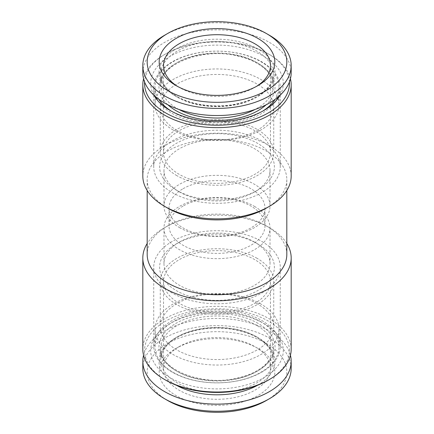 <?xml version="1.0" encoding="UTF-8"?>
<svg xmlns="http://www.w3.org/2000/svg" width="434" height="434" viewBox="0 0 434 434"><rect width="100%" height="100%" fill="white"/><g stroke="black" fill="none" stroke-linecap="round" stroke-linejoin="round"><path stroke-width="0.33" stroke-dasharray="2.17 1.63" d="M176.888 175.667A56.729 32.751 180 0 1 160.271 152.508A56.729 32.751 180 0 1 217 119.757A56.729 32.751 180 0 1 273.729 152.508A56.729 32.751 180 0 1 238.711 182.768A56.729 32.751 180 0 1 176.888 175.667M179.199 174.332A53.458 30.863 180 0 1 163.542 152.508A53.458 30.863 180 0 1 217 121.65A53.458 30.863 180 0 1 270.458 152.508A53.458 30.863 180 0 1 237.458 181.021A53.458 30.863 180 0 1 179.199 174.332M176.888 130.363A56.729 32.751 180 0 1 160.271 107.203A56.729 32.751 180 0 1 217 74.447A56.729 32.751 180 0 1 273.729 107.203A56.729 32.751 180 0 1 238.711 137.459A56.729 32.751 180 0 1 176.888 130.363M173.182 130.032A61.964 35.772 180 0 1 155.036 104.735A61.964 35.772 180 0 1 217 68.957A61.964 35.772 180 0 1 278.964 104.735A61.964 35.772 180 0 1 240.713 137.784A61.964 35.772 180 0 1 173.182 130.032M262.619 111.164A61.964 35.772 180 0 1 173.182 112.249A61.964 35.772 180 0 1 171.381 111.164M158.828 99.278A61.964 35.772 180 0 1 155.036 86.952A61.964 35.772 180 0 1 217 51.174A61.964 35.772 180 0 1 278.964 86.952A61.964 35.772 180 0 1 275.172 99.278M142.819 72.7A74.181 42.83 180 0 1 217 29.87A74.181 42.83 180 0 1 291.181 72.7M164.546 35.29A74.181 42.83 180 0 1 269.454 35.29M256.282 86.507A53.458 30.863 180 0 1 254.801 87.397A53.458 30.863 180 0 1 179.199 87.397L176.117 85.612L179.199 87.397A53.458 30.863 180 0 1 177.718 86.507M257.112 258.333A56.729 32.751 0 0 0 195.289 251.232A56.729 32.751 0 0 0 160.271 281.492A56.729 32.751 0 0 0 217 314.243A56.729 32.751 0 0 0 273.729 281.492A56.729 32.751 0 0 0 257.112 258.333M254.801 259.668A53.458 30.863 0 0 0 196.542 252.979A53.458 30.863 0 0 0 163.542 281.492A53.458 30.863 0 0 0 217 312.35A53.458 30.863 0 0 0 270.458 281.492A53.458 30.863 0 0 0 254.801 259.668M257.112 303.637A56.729 32.751 0 0 0 195.289 296.541A56.729 32.751 0 0 0 160.271 326.797A56.729 32.751 0 0 0 217 359.553A56.729 32.751 0 0 0 273.729 326.797A56.729 32.751 0 0 0 257.112 303.637M260.818 303.968A61.964 35.772 0 0 0 193.287 296.216A61.964 35.772 0 0 0 155.036 329.265A61.964 35.772 0 0 0 217 365.043A61.964 35.772 0 0 0 278.964 329.265A61.964 35.772 0 0 0 260.818 303.968M260.818 321.751A61.964 35.772 0 0 0 193.287 313.999A61.964 35.772 0 0 0 155.036 347.048A61.964 35.772 0 0 0 217 382.826A61.964 35.772 0 0 0 278.964 347.048A61.964 35.772 0 0 0 260.818 321.751M290.438 355.245A74.181 42.83 0 0 0 269.454 331.017A74.181 42.83 0 0 0 193.542 320.672A74.181 42.83 0 0 0 143.562 355.245M291.181 368.428A74.181 42.83 0 0 0 269.454 338.14A74.181 42.83 0 0 0 188.611 328.858A74.181 42.83 0 0 0 142.819 368.428M266.373 400.495A69.82 40.308 0 0 0 266.368 343.484A69.82 40.308 0 0 0 167.632 343.484A69.82 40.308 0 0 0 167.627 400.495M257.883 348.388A57.82 33.38 0 0 0 176.117 348.388A57.82 33.38 0 0 0 176.117 395.596A57.82 33.38 0 0 0 257.883 395.596A57.82 33.38 0 0 0 257.883 348.388L254.801 346.603A53.458 30.863 0 0 0 179.199 346.603A53.458 30.863 0 0 0 163.542 368.428A53.458 30.863 0 0 0 217 399.291A53.458 30.863 0 0 0 270.458 368.428A53.458 30.863 0 0 0 254.801 346.603L257.883 348.388M183.056 206.085A48 27.711 0 0 0 169 225.68A48 27.711 0 0 0 217 253.391A48 27.711 0 0 0 265 225.68A48 27.711 0 0 0 250.944 206.085A48 27.711 0 0 0 183.056 206.085M183.056 188.725A48 27.711 180 0 1 235.369 182.719A48 27.711 180 0 1 265 208.32A48 27.711 180 0 1 235.369 233.926A48 27.711 180 0 1 183.056 227.915A48 27.711 180 0 1 169 208.32A48 27.711 180 0 1 183.056 188.725M254.492 206.4A53.019 30.608 180 0 1 270.019 228.045A53.019 30.608 180 0 1 217 258.653A53.019 30.608 180 0 1 163.981 228.045A53.019 30.608 180 0 1 196.71 199.765A53.019 30.608 180 0 1 254.492 206.4M254.492 242.031L254.492 242.031A53.019 30.608 180 0 1 270.019 263.677A53.019 30.608 180 0 1 217 294.285A53.019 30.608 180 0 1 163.981 263.677A53.019 30.608 180 0 1 179.508 242.031A53.019 30.608 180 0 1 254.492 242.031L257.574 243.81A57.386 33.13 180 0 1 257.579 243.81A57.386 33.13 180 0 1 257.574 290.666A57.386 33.13 180 0 1 176.426 290.666A57.386 33.13 180 0 1 176.421 243.81A57.386 33.13 180 0 1 257.574 243.81L254.492 242.031M261.74 241.407A63.272 36.532 180 0 1 280.272 267.236A63.272 36.532 180 0 1 217 303.767A63.272 36.532 180 0 1 153.728 267.236A63.272 36.532 180 0 1 192.788 233.487A63.272 36.532 180 0 1 261.74 241.407M261.74 320.504A63.272 36.532 180 0 1 274.76 331.424A63.272 36.532 180 0 1 280.272 346.337A63.272 36.532 180 0 1 217 382.869A63.272 36.532 180 0 1 153.728 346.337A63.272 36.532 180 0 1 159.24 331.424A63.272 36.532 180 0 1 261.74 320.504M263.877 323.547A66.299 38.279 180 0 1 277.521 334.988A66.299 38.279 180 0 1 217 388.891A66.299 38.279 180 0 1 156.479 334.988A66.299 38.279 180 0 1 170.123 323.547A66.299 38.279 180 0 1 263.877 323.547M268.223 380.184A72.44 41.821 0 0 0 268.223 321.041A72.44 41.821 0 0 0 165.777 321.041A72.44 41.821 0 0 0 165.777 380.184M291.181 349.186A74.181 42.83 0 0 0 269.454 318.903A74.181 42.83 0 0 0 188.611 309.616A74.181 42.83 0 0 0 142.819 349.186M286.82 243.501A74.181 42.83 0 0 0 269.454 227.687A74.181 42.83 0 0 0 164.546 227.687A74.181 42.83 0 0 0 147.18 243.501M286.82 254.411A69.82 40.308 0 0 0 266.373 225.908L269.454 227.687L266.368 225.908A69.82 40.308 0 0 0 167.627 225.908A69.82 40.308 0 0 0 147.18 254.411M266.373 208.092A69.82 40.308 0 0 0 286.82 179.589A69.82 40.308 0 0 0 266.368 151.086A69.82 40.308 0 0 0 190.282 142.347A69.82 40.308 0 0 0 147.18 179.589A69.82 40.308 0 0 0 167.627 208.092M291.181 176.025A74.181 42.83 0 0 0 269.454 145.743A74.181 42.83 0 0 0 188.611 136.455A74.181 42.83 0 0 0 142.819 176.025M290.438 78.755A74.181 42.83 0 0 0 269.454 54.527L269.454 54.527A74.181 42.83 0 0 0 164.546 54.527A74.181 42.83 0 0 0 143.562 78.755M289.402 82.031A72.44 41.821 0 0 0 268.223 53.816A72.44 41.821 0 0 0 165.777 53.816A72.44 41.821 0 0 0 144.598 82.031M279.995 95.317A66.299 38.279 0 0 0 217 45.109A66.299 38.279 0 0 0 154.005 95.317M157.954 100.797A63.272 36.532 0 0 0 159.24 102.576A63.272 36.532 0 0 0 172.26 113.496A63.272 36.532 0 0 0 274.76 102.576A63.272 36.532 0 0 0 276.046 100.797M278.227 96.88A63.272 36.532 0 0 0 280.272 87.663A63.272 36.532 0 0 0 217 51.131A63.272 36.532 0 0 0 153.728 87.663A63.272 36.532 0 0 0 155.773 96.88M172.26 192.593A63.272 36.532 0 0 0 241.212 200.513A63.272 36.532 0 0 0 280.272 166.764A63.272 36.532 0 0 0 217 130.233A63.272 36.532 0 0 0 153.728 166.764A63.272 36.532 0 0 0 172.26 192.593M176.426 190.19A57.386 33.13 0 0 0 257.579 190.19A57.386 33.13 0 0 0 257.574 143.334A57.386 33.13 0 0 0 176.426 143.334A57.386 33.13 0 0 0 176.421 190.19A57.386 33.13 0 0 0 176.426 190.19L179.508 191.969A53.019 30.608 0 0 0 254.492 191.969A53.019 30.608 0 0 0 270.019 170.323A53.019 30.608 0 0 0 217 139.715A53.019 30.608 0 0 0 163.981 170.323A53.019 30.608 0 0 0 179.508 191.969L176.421 190.19M179.508 227.6A53.019 30.608 0 0 0 237.289 234.235A53.019 30.608 0 0 0 270.019 205.955A53.019 30.608 0 0 0 217 175.347A53.019 30.608 0 0 0 163.981 205.955A53.019 30.608 0 0 0 179.508 227.6M167.871 104.789A58.037 33.51 180 0 1 179.139 61.557A58.037 33.51 180 0 1 254.861 61.557A58.037 33.51 180 0 1 266.129 104.789M178.889 109.444A56.29 32.501 180 0 1 177.197 108.505A56.29 32.501 180 0 1 160.71 85.525A56.29 32.501 180 0 1 217 53.024A56.29 32.501 180 0 1 273.29 85.525A56.29 32.501 180 0 1 255.111 109.444M177.197 97.108A56.29 32.501 180 0 1 160.71 74.122A56.29 32.501 180 0 1 217 41.626A56.29 32.501 180 0 1 273.29 74.122A56.29 32.501 180 0 1 238.543 104.149A56.29 32.501 180 0 1 177.197 97.108M175.96 96.391A58.037 33.51 180 0 1 201.978 40.335A58.037 33.51 180 0 1 273.062 81.37A58.037 33.51 180 0 1 175.96 96.391M258.04 323.357A58.037 33.51 0 0 0 160.938 338.379A58.037 33.51 0 0 0 232.022 379.414A58.037 33.51 0 0 0 258.04 323.357M256.803 325.495A56.29 32.501 0 0 0 195.457 318.447A56.29 32.501 0 0 0 160.71 348.475A56.29 32.501 0 0 0 217 380.976A56.29 32.501 0 0 0 273.29 348.475A56.29 32.501 0 0 0 256.803 325.495M256.803 336.892A56.29 32.501 0 0 0 195.457 329.851A56.29 32.501 0 0 0 160.71 359.878A56.29 32.501 0 0 0 217 392.374A56.29 32.501 0 0 0 273.29 359.878A56.29 32.501 0 0 0 256.803 336.892M257.59 385.251A58.037 33.51 0 0 0 258.04 337.609A58.037 33.51 0 0 0 175.737 337.739A58.037 33.51 0 0 0 176.41 385.251M273.729 152.508L273.729 107.203M160.271 152.508L160.271 107.203M278.964 104.735L278.964 86.952M155.036 104.735L155.036 86.952M160.71 85.525C158.481 65.089 202.304 46.78 237.924 56.062C259.456 60.755 273.762 73.563 273.29 85.525L273.29 74.122C273.751 86.013 259.63 98.751 238.288 103.504C217.711 108.484 192.224 105.44 176.833 96.305C166.135 89.816 160.764 82.422 160.71 74.122L160.71 85.525M254.801 87.397L257.883 85.612M163.542 65.572L163.542 152.508M270.458 65.572L270.458 152.508M160.271 281.492L160.271 326.797M273.729 281.492L273.729 326.797M155.036 329.265L155.036 347.048M278.964 329.265L278.964 347.048M160.71 348.475C158.481 368.911 202.304 387.22 237.924 377.938C259.456 373.245 273.762 360.437 273.29 348.475L273.29 359.878C273.236 351.578 267.865 344.184 257.167 337.695C241.776 328.56 216.289 325.516 195.712 330.496C174.37 335.249 160.249 347.987 160.71 359.878L160.71 348.475M179.199 346.603L176.117 348.388M270.458 368.428L270.458 281.492M163.542 368.428L163.542 281.492M265 225.68L265 208.32M169 225.68L169 208.32M270.019 263.677L270.019 228.045M163.981 263.677L163.981 228.045M179.508 242.031L176.421 243.81M280.272 346.337L280.272 267.236M153.728 346.337L153.728 267.236M159.24 331.424L156.479 334.988M274.76 331.424L277.521 334.988M167.627 225.908L164.546 227.687M147.18 179.589L147.18 190.499M286.82 179.589L286.82 190.499M165.777 53.816L164.546 54.527M268.223 53.816L269.454 54.527M274.76 102.576L277.521 99.012M159.24 102.576L156.479 99.012M153.728 87.663L153.728 166.764M280.272 87.663L280.272 166.764M254.492 191.969L257.579 190.19M163.981 170.323L163.981 205.955M270.019 170.323L270.019 205.955"/><path stroke-width="0.65" d="M171.381 111.164A61.964 35.772 180 0 1 158.828 99.278M275.172 99.278A61.964 35.772 180 0 1 262.619 111.164M266.373 33.505L269.454 35.29A74.181 42.83 180 0 1 291.181 65.572L291.181 72.7A74.181 42.83 180 0 1 245.389 112.27A74.181 42.83 180 0 1 164.546 102.983A74.181 42.83 180 0 1 142.819 72.7L142.819 65.572A74.181 42.83 180 0 1 164.546 35.29L167.627 33.505A69.82 40.308 180 0 1 266.373 33.505A69.82 40.308 180 0 1 266.368 90.516A69.82 40.308 180 0 1 167.632 90.516A69.82 40.308 180 0 1 167.627 33.505M291.181 65.572A74.181 42.83 180 0 1 245.389 105.142A74.181 42.83 180 0 1 164.546 95.86A74.181 42.83 180 0 1 142.819 65.572M176.117 85.612L176.117 85.612A57.82 33.38 180 0 1 176.117 38.404A57.82 33.38 180 0 1 257.883 38.404A57.82 33.38 180 0 1 257.883 85.612A57.82 33.38 180 0 1 176.117 85.612M177.718 86.507A53.458 30.863 180 0 1 163.542 65.572A53.458 30.863 180 0 1 217 34.709A53.458 30.863 180 0 1 270.458 65.572A53.458 30.863 180 0 1 256.282 86.507M143.562 355.245A74.181 42.83 0 0 0 142.819 361.3A74.181 42.83 0 0 0 217 404.13A74.181 42.83 0 0 0 291.181 361.3A74.181 42.83 0 0 0 290.438 355.245M142.819 361.3L142.819 368.428A74.181 42.83 0 0 0 164.546 398.71A74.181 42.83 0 0 0 269.454 398.71A74.181 42.83 0 0 0 291.181 368.428L291.181 361.3M164.546 398.71L167.627 400.495A69.82 40.308 0 0 0 266.373 400.495L269.454 398.71M147.18 243.501A74.181 42.83 0 0 0 142.819 257.975L142.819 349.186A74.181 42.83 0 0 0 164.546 379.473L165.777 380.184A72.44 41.821 0 0 0 268.223 380.184L269.454 379.473A74.181 42.83 0 0 0 291.181 349.186L291.181 257.975A74.181 42.83 0 0 0 286.82 243.501M165.777 380.184L164.546 379.473A74.181 42.83 0 0 0 269.454 379.473M142.819 257.975A74.181 42.83 0 0 0 217 300.805A74.181 42.83 0 0 0 291.181 257.975M147.18 190.499L147.18 254.411A69.82 40.308 0 0 0 217 294.724A69.82 40.308 0 0 0 286.82 254.411L286.82 190.499M143.562 78.755A74.181 42.83 0 0 0 142.819 84.814L142.819 176.025A74.181 42.83 0 0 0 164.546 206.313L167.627 208.092A69.82 40.308 0 0 0 266.373 208.092L269.454 206.313A74.181 42.83 0 0 0 291.181 176.025L291.181 84.814A74.181 42.83 0 0 0 290.438 78.755M164.546 206.313A74.181 42.83 0 0 0 269.454 206.313M142.819 84.814A74.181 42.83 0 0 0 164.546 115.097A74.181 42.83 0 0 0 245.389 124.384A74.181 42.83 0 0 0 291.181 84.814M144.598 82.031A72.44 41.821 0 0 0 165.777 112.959A72.44 41.821 0 0 0 245.801 121.764A72.44 41.821 0 0 0 289.402 82.031M154.005 95.317A66.299 38.279 0 0 0 156.479 99.012A66.299 38.279 0 0 0 170.123 110.453A66.299 38.279 0 0 0 263.877 110.453A66.299 38.279 0 0 0 277.521 99.012A66.299 38.279 0 0 0 279.995 95.317M276.046 100.797A63.272 36.532 0 0 0 278.227 96.88M155.773 96.88A63.272 36.532 0 0 0 157.954 100.797M266.129 104.789A58.037 33.51 180 0 1 175.96 110.643A58.037 33.51 180 0 1 167.871 104.789M255.111 109.444A56.29 32.501 180 0 1 178.889 109.444M176.41 385.251A58.037 33.51 0 0 0 257.59 385.251"/></g></svg>
